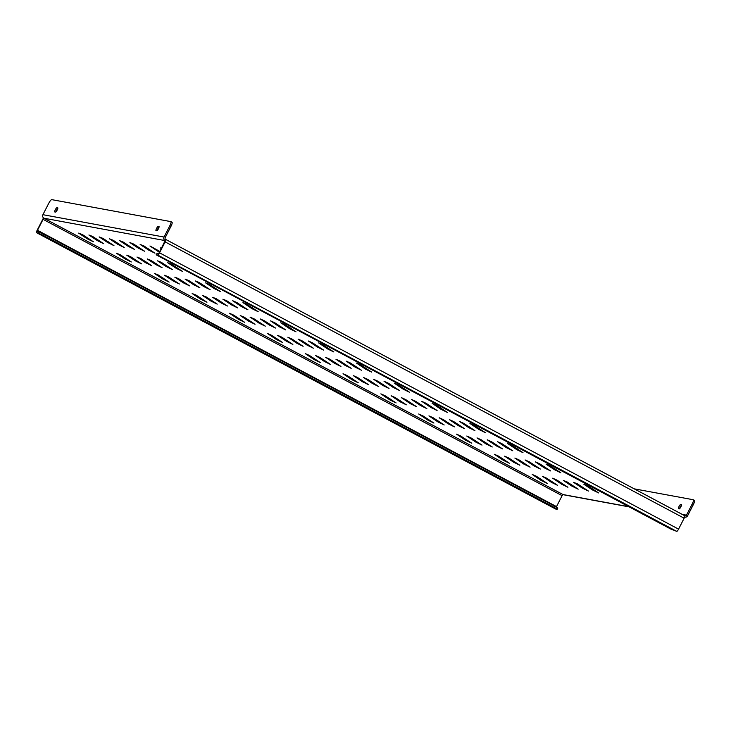 <?xml version="1.0" encoding="UTF-8"?>
<svg xmlns="http://www.w3.org/2000/svg" width="731" height="731" viewBox="0 0 731 731"><rect width="100%" height="100%" fill="white"/><g stroke="black" fill="none" stroke-linecap="round" stroke-linejoin="round"><path stroke-width="1.1" d="M159.449 252.323L149.956 245.972L159.888 251.464M143.916 245.945L154.954 253.173L148.731 250.139L140.151 244.465L143.916 245.945M133.663 244.053L144.701 251.281L138.488 248.248L129.908 242.573L133.663 244.053M123.42 242.162L134.458 249.39L128.236 246.356L119.656 240.682L123.42 242.162M113.168 240.271L124.206 247.498L117.993 244.465L109.412 238.79L113.168 240.271M102.925 238.379L113.963 245.607L107.74 242.573L99.16 236.899L102.925 238.379M92.673 236.488L103.72 243.706L97.497 240.682L88.917 235.007L92.673 236.488M82.429 234.596L93.467 241.815L87.245 238.79L78.665 233.116L82.429 234.596M171.493 264.193L182.531 271.42L176.317 268.387L167.737 262.712L171.493 264.193M161.249 262.301L172.288 269.529L166.065 266.495L157.485 260.821L161.249 262.301M150.997 260.41L162.044 267.637L155.822 264.604L147.242 258.929L150.997 260.41M140.754 258.518L151.792 265.746L145.57 262.712L136.989 257.038L140.754 258.518M130.502 256.627L141.549 263.854L135.326 260.821L126.746 255.146L130.502 256.627M120.259 254.735L131.297 261.963L125.083 258.929L116.494 253.255L120.259 254.735M209.322 284.341L220.369 291.559L214.146 288.526L205.566 282.851L209.322 284.341M199.079 282.449L210.117 289.668L203.894 286.634L195.314 280.96L199.079 282.449M188.826 280.549L199.874 287.776L193.651 284.743L185.071 279.068L188.826 280.549M178.583 278.657L189.621 285.885L183.408 282.851L174.819 277.177L178.583 278.657M168.331 276.766L179.378 283.993L173.156 280.96L164.576 275.285L168.331 276.766M158.088 274.874L169.126 282.102L162.912 279.068L154.323 273.394L158.088 274.874M247.151 304.48L258.198 311.698L251.976 308.665L242.957 302.616L247.151 304.48M236.908 302.588L247.946 309.807L241.733 306.773L232.705 300.724L236.908 302.588M226.656 300.697L237.703 307.915L231.48 304.882L222.9 299.207L226.656 300.697M216.413 298.805L227.451 306.024L221.237 302.99L212.648 297.316L216.413 298.805M206.169 296.905L217.208 304.133L210.985 301.099L202.405 295.425L206.169 296.905M195.917 295.013L206.955 302.241L200.742 299.207L192.152 293.533L195.917 295.013M284.98 324.619L296.028 331.837L289.805 328.804L280.786 322.755L284.98 324.619M274.737 322.727L285.775 329.946L279.562 326.912L270.534 320.863L274.737 322.727M264.494 320.836L275.532 328.055L269.31 325.021L260.291 318.972L264.494 320.836M254.242 318.944L265.28 326.163L259.066 323.129L250.039 317.08L254.242 318.944M243.999 317.053L255.037 324.272L248.814 321.238L240.234 315.564L243.999 317.053M233.746 315.162L244.784 322.38L238.571 319.346L229.543 313.288L233.746 315.162M322.819 344.758L333.857 351.976L327.634 348.952L318.615 342.894L322.819 344.758M312.566 342.866L323.605 350.085L317.391 347.051L308.363 341.002L312.566 342.866M302.323 340.975L313.361 348.194L307.139 345.16L298.12 339.111L302.323 340.975M292.071 339.083L303.109 346.302L296.896 343.268L287.868 337.219L292.071 339.083M281.828 337.192L292.866 344.411L286.643 341.377L277.625 335.328L281.828 337.192M271.576 335.301L282.614 342.519L276.4 339.486L267.372 333.437L271.576 335.301M360.648 364.897L371.686 372.116L365.463 369.091L356.445 363.033L360.648 364.897M350.396 363.005L361.434 370.224L355.22 367.2L346.192 361.141L350.396 363.005M340.153 361.114L351.191 368.333L344.968 365.308L335.949 359.25L340.153 361.114M329.9 359.223L340.938 366.441L334.725 363.408L325.697 357.358L329.9 359.223M319.657 357.331L330.695 364.55L324.473 361.516L315.454 355.467L319.657 357.331M309.405 355.44L320.443 362.658L314.229 359.625L305.211 353.576L309.405 355.44M398.477 385.036L409.515 392.255L403.293 389.23L394.274 383.172L398.477 385.036M388.225 383.145L399.263 390.363L393.05 387.339L384.031 381.28L388.225 383.145M377.982 381.253L389.02 388.472L382.797 385.447L373.779 379.389L377.982 381.253M367.73 379.362L378.768 386.58L372.554 383.556L363.535 377.498L367.73 379.362M357.486 377.47L368.525 384.689L362.302 381.664L353.283 375.606L357.486 377.47M347.234 375.579L358.272 382.797L352.059 379.764L343.04 373.715L347.234 375.579M436.306 405.175L447.345 412.394L441.122 409.369L432.103 403.311L436.306 405.175M426.054 403.284L437.092 410.502L430.879 407.478L421.86 401.42L426.054 403.284M415.811 401.392L426.849 408.611L420.627 405.586L411.608 399.528L415.811 401.392M405.559 399.501L416.597 406.719L410.383 403.695L401.365 397.637L405.559 399.501M395.316 397.609L406.354 404.828L400.131 401.803L391.112 395.745L395.316 397.609M385.063 395.718L396.111 402.936L389.888 399.912L380.869 393.854L385.063 395.718M474.136 425.314L485.174 432.533L478.951 429.508L469.932 423.45L474.136 425.314M463.883 423.423L474.931 430.641L468.708 427.617L459.689 421.559L463.883 423.423M453.64 421.531L464.678 428.75L458.456 425.725L449.437 419.667L453.64 421.531M443.388 419.64L454.435 426.858L448.213 423.834L439.194 417.776L443.388 419.64M433.145 417.748L444.183 424.967L437.96 421.942L428.942 415.884L433.145 417.748M422.893 415.857L433.94 423.075L427.717 420.051L418.699 413.993L422.893 415.857M511.965 445.453L523.003 452.672L516.78 449.647L507.762 443.589L511.965 445.453M501.713 443.562L512.76 450.78L506.537 447.756L497.519 441.698L501.713 443.562M491.47 441.67L502.508 448.889L496.294 445.864L487.266 439.806L491.47 441.67M481.217 439.779L492.265 446.997L486.042 443.973L477.023 437.915L481.217 439.779M470.974 437.887L482.012 445.106L475.799 442.081L466.771 436.023L470.974 437.887M460.722 435.996L471.769 443.214L465.546 440.19L456.528 434.132L460.722 435.996M549.794 465.592L560.832 472.811L554.619 469.786L546.03 464.112L549.794 465.592M539.542 463.701L550.589 470.919L544.367 467.895L535.348 461.837L539.542 463.701M529.299 461.809L540.337 469.028L534.123 466.003L525.096 459.945L529.299 461.809M519.047 459.918L530.094 467.136L523.871 464.112L514.852 458.054L519.047 459.918M508.803 458.026L519.842 465.245L513.628 462.22L504.6 456.162L508.803 458.026M498.56 456.135L509.598 463.353L503.376 460.329L494.357 454.271L498.56 456.135M587.623 485.731L598.662 492.95L592.448 489.925L583.859 484.251L587.623 485.731M577.38 483.84L588.418 491.058L582.196 488.034L573.616 482.359L577.38 483.84M567.128 481.948L578.166 489.167L571.953 486.142L563.363 480.468L567.128 481.948M556.885 480.057L567.923 487.275L561.7 484.251L552.682 478.193L556.885 480.057M546.633 478.165L557.671 485.384L551.457 482.359L542.429 476.301L546.633 478.165M536.39 476.274L547.428 483.493L541.205 480.468L532.186 474.41L536.39 476.274M161.313 248.686L160.208 247.864L161.505 248.302M562.102 495.664L563.016 494.549L43.988 218.231L43.083 219.355L562.102 495.664L556.51 506.601L37.482 230.292L43.083 219.355M156.279 254.79L156.882 253.611L156.279 254.79L157.713 255.055A2.641 0.594 -62 0 0 159.532 252.825L165.133 241.879A2.641 0.594 -62 0 0 165.754 239.439A2.641 0.594 -62 0 0 165.718 239.421L165.151 240.618M156.882 253.611L158.316 253.876L159.221 252.762L165.133 240.6L43.988 218.231A2.641 2.568 -79.5 0 1 42.919 214.686L48.721 203.355A4.404 0.996 -62 0 1 51.746 199.636L170.816 221.612A4.404 0.996 -62 0 1 170.89 221.639L172.023 222.242A4.404 0.996 118 0 1 170.981 226.318L165.179 237.648A1.316 1.279 100.5 0 0 165.718 239.421M42.837 235.163L38.021 232.961L38.624 231.782L43.431 233.984L42.837 235.163L554.29 507.451L557.186 509.26L555.615 509.004A2.641 0.594 118 0 1 555.578 508.995A2.641 0.594 118 0 1 555.542 508.968M556.3 507.058L556.51 506.601M159.532 252.825L678.56 529.134L684.152 518.197L165.133 241.879M38.021 232.961L36.587 232.696A2.641 0.594 -62 0 1 36.55 232.677A2.641 0.594 -62 0 1 37.171 230.238L42.773 219.291A2.641 0.594 -62 0 1 43.577 217.966M165.791 239.466L684.737 515.739A2.641 0.594 118 0 1 684.783 515.748A2.641 0.594 118 0 1 684.152 518.197M37.482 230.292L37.171 231.517L38.624 231.782M43.431 233.984L554.893 506.272L557.78 508.091L557.186 509.26M678.56 529.134A2.641 0.594 118 0 1 676.742 531.364L670.501 528.897L156.151 254.799M170.981 226.318L169.839 225.715L164.046 237.045A2.641 2.568 100.5 0 0 165.115 240.6M158.243 226.354A2.421 0.548 -62 0 0 156.617 228.319A2.421 0.548 -62 0 0 156.005 230.63A2.421 0.548 -62 0 0 156.041 230.649L156.763 230.777A2.421 0.548 -62 0 0 158.389 228.812A2.421 0.548 -62 0 0 159.002 226.491A2.421 0.548 -62 0 0 158.965 226.482L158.243 226.354L159.093 226.802M55.519 212.091A2.421 0.548 -62 0 0 57.137 210.126A2.421 0.548 -62 0 0 57.758 207.805A2.421 0.548 -62 0 0 57.712 207.796L57 207.659A2.421 0.548 -62 0 0 55.373 209.623A2.421 0.548 -62 0 0 54.761 211.944L55.519 212.091M169.839 225.715A4.404 0.996 -62 0 0 170.89 221.639M159.056 227.094A2.421 0.548 -62 0 0 157.083 230.64M57.813 208.408A2.421 0.548 -62 0 0 55.839 211.953M170.944 221.685L171.949 222.215A4.404 0.996 118 0 1 172.023 222.242M684.81 515.775A1.316 1.279 100.5 0 0 686.473 515.172L692.275 503.842A4.404 0.996 -62 0 0 693.317 499.766A4.404 0.996 -62 0 0 693.244 499.739L634.252 488.847M684.636 517.109A2.641 2.568 100.5 0 0 687.606 515.775L693.408 504.445L692.275 503.842M629.126 506.875L563.738 494.805A2.641 2.568 -79.5 0 1 563.016 494.549L628.788 506.693M679.51 508.767A2.421 0.548 118 0 1 681.484 505.222M693.372 499.812L694.386 500.342A4.404 0.996 118 0 1 694.45 500.37A4.404 0.996 118 0 1 693.408 504.445M680.671 504.481A2.421 0.548 -62 0 0 679.053 506.446A2.421 0.548 -62 0 0 678.441 508.758A2.421 0.548 -62 0 0 678.478 508.776L679.19 508.904A2.421 0.548 -62 0 0 680.817 506.939A2.421 0.548 -62 0 0 681.429 504.618A2.421 0.548 -62 0 0 681.393 504.609L680.671 504.481L681.53 504.929M541.205 480.468L541.653 479.591M551.457 482.359L551.905 481.482M561.7 484.251L562.148 483.374M571.953 486.142L572.4 485.265M582.196 488.034L582.644 487.157M592.448 489.925L592.896 489.048M503.376 460.329L503.823 459.452M513.628 462.22L514.076 461.343M523.871 464.112L524.319 463.235M534.123 466.003L534.571 465.126M544.367 467.895L544.814 467.018M554.619 469.786L555.067 468.909M465.546 440.19L465.994 439.313M475.799 442.081L476.247 441.204M486.042 443.973L486.49 443.096M496.294 445.864L496.742 444.987M506.537 447.756L506.985 446.879M516.78 449.647L517.237 448.77M427.717 420.051L428.165 419.174M437.96 421.942L438.417 421.065M448.213 423.834L448.66 422.957M458.456 425.725L458.913 424.848M468.708 427.617L469.156 426.74M478.951 429.508L479.408 428.631M389.888 399.912L390.336 399.025M400.131 401.803L400.588 400.917M410.383 403.695L410.831 402.818M420.627 405.586L421.083 404.709M430.879 407.478L431.327 406.6M441.122 409.369L441.57 408.492M352.059 379.764L352.506 378.886M362.302 381.664L362.759 380.778M372.554 383.556L373.002 382.669M382.797 385.447L383.245 384.561M393.05 387.339L393.497 386.461M403.293 389.23L403.74 388.353M314.229 359.625L314.677 358.747M324.473 361.516L324.92 360.639M334.725 363.408L335.173 362.53M344.968 365.308L345.416 364.422M355.22 367.2L355.668 366.313M365.463 369.091L365.911 368.205M276.4 339.486L276.848 338.608M286.643 341.377L287.091 340.5M296.896 343.268L297.343 342.391M307.139 345.16L307.587 344.283M317.391 347.051L317.839 346.174M327.634 348.952L328.082 348.066M238.571 319.346L239.019 318.469M248.814 321.238L249.262 320.361M259.066 323.129L259.514 322.252M269.31 325.021L269.757 324.144M279.562 326.912L280.01 326.035M289.805 328.804L290.253 327.927M200.742 299.207L201.189 298.33M210.985 301.099L211.433 300.222M221.237 302.99L221.685 302.113M231.48 304.882L231.928 304.005M241.733 306.773L242.18 305.896M251.976 308.665L252.423 307.788M162.912 279.068L163.36 278.191M173.156 280.96L173.603 280.083M183.408 282.851L183.856 281.974M193.651 284.743L194.099 283.866M203.894 286.634L204.351 285.757M214.146 288.526L214.594 287.649M125.083 258.929L125.531 258.052M135.326 260.821L135.774 259.944M145.57 262.712L146.026 261.835M155.822 264.604L156.27 263.727M166.065 266.495L166.522 265.618M176.317 268.387L176.765 267.509M87.245 238.79L87.702 237.913M97.497 240.682L97.945 239.805M107.74 242.573L108.197 241.696M117.993 244.465L118.44 243.587M128.236 246.356L128.693 245.479M138.488 248.248L138.936 247.37M148.731 250.139L149.179 249.262M158.983 252.031L159.431 251.153M36.587 232.696L555.615 509.004M554.29 507.451L554.893 506.272M157.713 255.055L676.742 531.364M42.919 214.686L164.046 237.045M686.473 515.172L682.206 514.386M57.85 208.116L57 207.659M684.783 515.748L165.754 239.439M36.55 232.677L555.578 508.995M694.45 500.37L693.317 499.766"/></g></svg>
